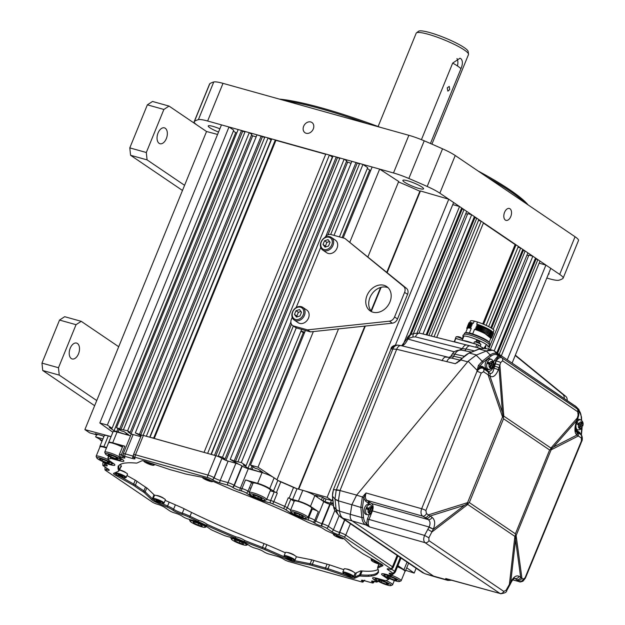 <?xml version="1.0" encoding="UTF-8"?>
<svg xmlns="http://www.w3.org/2000/svg" width="625" height="625" viewBox="0 0 625 625"><rect width="100%" height="100%" fill="white"/><g stroke="black" fill="none" stroke-linecap="round" stroke-linejoin="round"><path stroke-width="0.94" d="M452.68 63.094L421.43 139.664L452.68 63.094L459.961 58.227L460.852 58.641C462.859 60.711 462.898 64.07 460.961 68.711L430.445 143.484L460.961 68.711A28.242 4.414 -157.8 0 0 452.68 63.094M378.109 126.523L416.195 33.203A28.242 4.414 22.2 0 1 416.453 32.875A28.242 4.414 22.2 0 1 436.914 37.07A28.242 4.414 22.2 0 1 464.359 50.031A28.242 4.414 22.2 0 1 468.531 54.125A28.242 4.414 22.2 0 1 468.492 54.547L431.93 144.133M457.422 65.93A8.234 4.836 105.6 0 0 456.969 58.531M416.453 32.875L418.578 31.25A26.883 4.195 22.2 0 1 438.047 35.242A26.883 4.195 22.2 0 1 464.18 47.578A26.883 4.195 22.2 0 1 468.148 51.477L468.531 54.125M447.227 87.906L447.883 91.148L449.711 89.586L449.211 86.391L447.227 87.906M478.008 170.953A146.414 22.867 22.2 0 1 528.203 204.984M279.352 99.102A146.414 22.867 22.2 0 1 380.102 127.266M367.281 123.68A147.094 22.969 -157.8 0 0 285.281 100.758M525.289 203.008A147.094 22.969 -157.8 0 0 486.938 177.008M194.18 121.695L209.555 84.031A23.531 3.672 22.2 0 1 209.797 83.742A201.227 31.43 22.2 0 1 213.758 81.984A23.531 3.672 22.2 0 1 223.008 83.352L408.859 135.305A23.531 3.672 22.2 0 1 424.227 140.82A201.227 31.43 22.2 0 1 442.547 148.805A23.531 3.672 22.2 0 1 455.227 155.508L575.055 236.75A23.531 3.672 22.2 0 1 578.492 240.508L563.125 278.172A23.531 3.672 -157.8 0 0 559.688 274.414L439.852 193.172A23.531 3.672 -157.8 0 0 427.18 186.469A201.227 31.43 22.2 0 0 408.852 178.484A23.531 3.672 -157.8 0 0 393.492 172.969L207.641 121.016A23.531 3.672 -157.8 0 0 198.383 119.648A201.227 31.43 22.2 0 0 194.43 121.406A23.531 3.672 -157.8 0 0 194.18 121.695A23.531 3.672 -157.8 0 0 197.625 125.461L206.539 131.508L217.57 134.445M219.859 128.828A11.18 1.742 -157.8 0 0 212.969 126.383A11.18 1.742 -157.8 0 0 208.234 125.969A11.18 1.742 -157.8 0 0 218.547 132.055M546.812 278.055L549.672 278.852A23.531 3.672 -157.8 0 0 558.922 280.219A201.227 31.43 22.2 0 0 562.883 278.469A23.531 3.672 -157.8 0 0 563.125 278.172M421.945 187.039A11.18 1.742 -157.8 0 0 410.617 181.742A11.18 1.742 -157.8 0 0 402.875 180.375A11.18 1.742 -157.8 0 0 404.508 182.164A11.18 1.742 -157.8 0 0 415.836 187.461A11.18 1.742 -157.8 0 0 423.578 188.828A11.18 1.742 -157.8 0 0 421.945 187.039M548.383 274.195A11.18 1.742 -157.8 0 0 549.07 273.906A11.18 1.742 -157.8 0 0 548.789 273.219M274.93 142.773A146.859 22.938 -157.8 0 0 274.227 142.648M263.961 167.805A146.859 22.938 -157.8 0 0 264.555 168.203M505.367 220.07A6.18 3.625 -74.4 0 1 504.359 212.875A6.18 3.625 -74.4 0 1 509.336 208.469A6.18 3.625 -74.4 0 1 509.977 208.773A6.18 3.625 -74.4 0 1 510.992 215.969A6.18 3.625 -74.4 0 1 506.008 220.375A6.18 3.625 -74.4 0 1 505.367 220.07M306.164 133.273A6.18 4.906 124.1 0 1 305 132.734A6.18 4.906 124.1 0 1 303.992 125.555A6.18 4.906 124.1 0 1 310.773 121.977A6.18 4.906 124.1 0 1 311.938 122.508A6.18 4.906 124.1 0 1 312.945 129.688A6.18 4.906 124.1 0 1 306.164 133.273M133.148 434.531L125.242 453.906A4.703 0.734 -157.8 0 0 123.258 453.734L131.156 434.359A4.703 0.734 -157.8 0 1 133.148 434.531L140.812 436.68L131.039 433.945L127.961 431.859L130.164 432.477L127.625 430.75L121.008 429.375L242.656 131.281L244.969 131.922M141.648 435.141L135.328 432.906L141.109 435.945M147.141 436.492L143.93 435.594M150.102 437.031L271.75 138.938L275.328 139.938L153.68 438.031L150.812 437.516M153.68 438.031L154.273 438.438L275.922 140.344L325.711 154.258M208.438 453.625L154.273 438.438M215.313 455.547L212.102 454.648M225.445 460.148L222.836 458.383L225.039 458.992L222.5 457.273L218.273 456.094L219.461 456.891L218.539 456.641M276.828 479.664L258.008 467.195L250.484 465.094L255.219 468.305L257.969 469.07L262.703 472.281L259.945 471.508L261.133 472.312L248.023 468.18L243.289 464.969L246.039 465.734L241.305 462.531L235.516 461.383L230.203 459.422L238.023 463.852L225.914 460.469M278.141 480.547A155.328 24.258 22.2 0 1 296.586 488.578M298.594 489.148L327.125 497.312L331.977 500.602L324.633 498.547L322.859 497.344L315.523 495.297L317.297 496.5L317.555 495.867M333.156 503.289L330.555 502.562L332.328 503.766L324.984 501.711L321.375 500L315.461 495.984L317.297 496.5M406.727 567.781L414.188 573.078L405.695 570.32M102.008 441.203L100.156 439.945L101.992 440.461L95.656 436.898L102.93 438.93M111.094 436.594L84.891 429.602L89.742 432.891L97.086 434.938L95.312 433.734L102.648 435.789L103.875 436.617M112.867 432.242L99.82 422.977L107.344 425.078L112.078 428.289L233.727 130.195L228.992 126.984L107.344 425.078M121.008 429.375L116.523 427.648L121.25 430.852L124.008 431.625L128.742 434.836L125.984 434.062L127.172 434.867L114.055 430.727L109.328 427.523L112.078 428.289M123.492 429.594L245.141 131.5L249.273 132.656L251.812 134.383L130.164 432.477M119.82 428.57L241.477 130.477L242.656 131.281M143.219 435.109L264.867 137.016L268.086 137.914L271.039 139.922L149.719 437.211M146.43 436.008L268.086 137.914M135.328 432.906L256.977 134.812L264.695 137.438M139.547 434.086L261.203 135.992M99.82 422.977L221.469 124.883L228.992 126.984M127.625 430.75L249.273 132.656M116.523 427.648L238.172 129.555L241.477 130.477M140.734 434.883L262.383 136.797M131.039 433.945L252.688 135.852L256.156 136.82M251.539 135.07L252.688 135.852M114.055 430.727L235.711 132.633L236.789 132.938M233.375 131.055L235.711 132.633M116.813 431.5L117.977 428.633M117.992 432.305L119.164 429.437M125.984 434.062L126.336 433.203M84.891 429.602L206.539 131.508L169.031 106.078L163.883 109.453L146.312 152.5L147.078 159.883L184.586 185.312M95.656 436.898L96.523 434.781M100.156 439.945L100.391 439.375M263.828 169.977L263.234 169.578M307.953 517.414L308.766 517.641L312.281 509.031L310.094 514.312M414.188 573.078L416.141 568.289M512.109 363.086L550.766 268.367L545.914 265.078L507.258 359.797M490.797 327.781L522.781 249.391L520.711 247.992L488.633 326.594M488.547 349.203L527.867 252.844L525.148 251L493.156 329.391M499.211 354.344L537.867 259.625L540 261.062L501.344 355.789M496.844 352.742L535.5 258.016L532.836 256.211L494.187 350.938M488.922 363.836L489.125 363.336M483.617 324.273L516.039 244.82L518.344 246.383L486.117 325.367M491.578 328.258L523.312 250.484L525.148 251M522.547 249.969L523.312 250.484M518 247.234L520.711 247.992M515.703 245.648L514.781 245.391M526.938 255.125L528.688 255.617M490.312 349.656L528.891 255.109L532.836 256.211M539.133 263.18L545.914 265.078M497.609 353.258L536.031 259.109L537.867 259.625M535.266 258.586L536.031 259.109M97.086 434.938L97.344 434.305M207.727 453.141L329.375 155.047L332.336 157.055L211.008 454.344M204.148 452.141L325.797 154.047L329.375 155.047M214.609 455.062L336.258 156.969L339.75 158.422M211.398 454.164L333.047 156.07L336.258 156.969M222.5 457.273L344.148 159.18L346.688 160.898L225.039 458.992M218.273 456.094L339.93 158L344.148 159.18M250.484 465.094L305.422 330.469M343.18 237.938L372.133 167L379.656 169.102L398.688 181.477L367.93 256.852M258.008 467.195L313.352 331.57M349.867 242.094L379.656 169.102M238 461.609L293.344 325.992M330.695 234.469L359.656 163.516L362.953 164.438L367.688 167.641L339.43 236.891M241.305 462.531L296.258 327.875M334.008 235.375L362.953 164.438M234.336 460.578L290.859 322.062M325.875 236.258L355.984 162.484L359.484 163.938M230.203 459.422L351.852 161.336L355.984 162.484M212.422 479.656L212.594 479.781A3.531 2.805 -55.9 0 0 214.172 477.82L221.906 458.328L214 477.703A3.531 2.805 124.1 0 1 212.422 479.656A3.805 0.594 22.2 0 0 207.531 477.531L135.047 457.266A3.531 2.07 -74.4 0 1 135.477 454.805A4.703 0.734 -157.8 0 0 133.484 454.633L141.391 435.266A4.703 0.734 -157.8 0 1 143.383 435.438L215.867 455.703L337.438 157.773M346.414 161.586L351.031 163.344M225.961 460.352L347.562 162.375M259.945 471.508L260.297 470.648M251.953 469.75L253.125 466.883M250.773 468.945L251.938 466.086M248.023 468.18L303.312 332.695M342.102 237.633L369.672 170.086L370.75 170.383M367.336 168.5L369.672 170.086M246.039 465.734L301.672 329.422M277.039 479.57L338.523 328.898M298.32 489.07L364.828 326.109M371.023 310.914L380.594 287.469M386.797 272.273L419.875 191.227L420.453 190.961L448.773 199.219L453.625 202.508L395.422 345.125M398.508 181.914A155.328 24.258 22.2 0 1 419.875 191.227M298.805 489.055L365.328 326.055M371.344 311.305L381.133 287.312M387.156 272.562L420.453 190.961M327.125 497.312L448.773 199.219M428.891 335.477L476.758 218.187L478.828 219.594L431.289 336.078M423.008 333.992L471.672 214.742L474.391 216.586L426.156 334.781M331.977 500.602L332.695 498.836M413.383 333.695L464.039 209.57L466.703 211.375L417.094 332.922M409.852 334.945L461.672 207.961L459.539 206.516L403.195 344.594M369.5 502.109L368.945 503.469M367.281 507.555L366.75 508.852M434.031 336.773L481.195 221.195L483.5 222.766L436.703 337.445M427.039 335.008L474.922 217.68L476.758 218.187M474.156 217.156L474.922 217.68M478.484 220.438L481.195 221.195M419 333.023L467.727 213.641L471.672 214.742M465.766 213.656L467.516 214.148M321.375 500L322.5 497.242M323.211 500.508L324.148 498.219M324.984 501.711L326.109 498.961M330.555 502.562L331.414 500.445M452.766 204.625L459.539 206.516M411.031 334.445L462.203 209.055L464.039 209.57M461.438 208.539L462.203 209.055M235.516 461.383L291.477 324.258M327.977 234.82L357.164 163.289M483.383 223.047L515.117 244.563L482.742 323.906M333.383 505.492A4.703 0.734 -157.8 0 0 330.234 504.359L329.781 504.234A4.703 0.734 -157.8 0 1 323.742 501.602L314.867 495.586A9.414 1.469 22.2 0 0 302.797 490.32L297.031 488.711A4.703 0.734 22.2 0 1 293.547 487.43L289.156 498.195A154.156 24.078 -157.8 0 0 288.258 497.797A4.703 0.734 22.2 0 1 290.836 499.156L294.148 501.398M252.883 483.477L251.539 482.562L248.023 491.172A4.703 0.734 -157.8 0 0 241.984 488.539L240.383 488.094A4.703 0.734 22.2 0 1 234.344 485.461L242.25 466.094A4.703 0.734 -157.8 0 0 248.289 468.719L262.047 472.57A9.414 1.469 -157.8 0 1 274.125 477.828L277.836 480.352A4.703 0.734 22.2 0 0 280.781 481.867A154.156 24.078 22.2 0 1 293.547 487.43M242.25 466.094L241.953 465.891A4.703 0.734 -157.8 0 0 235.914 463.258L228.117 461.078A4.703 0.734 -157.8 0 1 222.078 458.453M214 477.703A4.703 0.734 -157.8 0 0 207.961 475.07L215.867 455.703A4.703 0.734 22.2 0 1 221.906 458.328M130.562 435.812L117.078 432.047A9.414 1.469 22.2 0 0 113.094 431.695L108.703 442.461A9.414 1.469 22.2 0 1 112.688 442.805L124.844 446.203L121.328 454.812A4.703 0.734 -157.8 0 0 119.336 454.641L119.297 457.227A3.805 0.594 -157.8 0 0 119.844 457.742L122.211 459.344A11.195 1.75 -157.8 0 1 123.836 460.859A11.195 1.75 -157.8 0 1 123.594 461.344L122.641 461.422L123.594 461.344M106.648 447.484L103.883 446.711A9.414 1.469 -157.8 0 0 99.898 446.359L104.289 435.602A9.414 1.469 -157.8 0 1 108.273 435.945L111.039 436.719M105.266 467.141A4.703 0.734 -157.8 0 0 105.031 467.258L104.984 469.844A3.805 0.594 22.2 0 0 105.539 470.359L152.273 502.039A3.805 0.594 -157.8 0 0 157.156 504.172L157.43 504.25A5.609 0.875 22.2 0 1 164.625 507.383L169.648 510.789A3.805 0.594 -157.8 0 0 174.531 512.914L174.992 513.047A5.609 0.875 22.2 0 1 182.18 516.18L183.219 516.875A3.805 0.594 -157.8 0 0 188.102 519.008L191.773 520.031A11.195 1.75 -157.8 0 1 199.766 522.953L202.297 524.133A11.195 1.75 -157.8 0 1 206.133 526.289L210.695 529.383A3.805 0.594 22.2 0 0 212.781 530.484A153.258 23.938 -157.8 0 0 223.664 535.227A3.805 0.594 -157.8 0 0 226.195 536.133L233.273 538.117A11.195 1.75 -157.8 0 1 238.219 539.781L240.922 540.883A11.195 1.75 -157.8 0 1 247.633 544.375L250 545.977A3.805 0.594 22.2 0 0 254.883 548.102L256.484 548.555A5.609 0.875 22.2 0 1 263.68 551.688L263.969 551.883A3.805 0.594 -157.8 0 0 268.859 554.016L276.656 556.195A5.609 0.875 22.2 0 1 283.844 559.328L284.023 559.445A3.805 0.594 22.2 0 0 288.906 561.578L361.391 581.836A3.805 0.594 -157.8 0 0 362.938 582.039A3.805 0.594 -157.8 0 0 362.445 581.367L362.266 581.25A5.609 0.875 22.2 0 1 361.547 580.258A5.609 0.875 22.2 0 1 363.82 580.562L371.625 582.742A3.805 0.594 -157.8 0 0 373.164 582.945A3.805 0.594 -157.8 0 0 372.68 582.273L372.383 582.07A5.609 0.875 22.2 0 1 371.656 581.086A5.609 0.875 22.2 0 1 373.93 581.383L375.539 581.836A3.805 0.594 -157.8 0 0 377.086 582.039A3.805 0.594 -157.8 0 0 376.594 581.367L374.227 579.758A3.531 2.805 -55.9 0 0 375.414 578.547M104.984 469.844A3.805 0.594 22.2 0 1 106.594 469.891L106.867 469.969A3.531 2.07 -74.4 0 1 107.023 468.336M104.648 462.328L104.867 463.625A3.805 0.594 22.2 0 0 105.422 464.141L106.461 464.844A5.609 0.875 22.2 0 1 107.273 465.602A5.609 0.875 22.2 0 1 104.906 465.531L104.445 465.398A3.805 0.594 -157.8 0 0 102.836 465.352A3.805 0.594 -157.8 0 0 103.391 465.867L108.422 469.281A5.609 0.875 22.2 0 1 109.234 470.039A5.609 0.875 22.2 0 1 106.867 469.969M104.867 463.625A3.805 0.594 22.2 0 1 106.477 463.672A3.531 2.07 -74.4 0 1 106.484 463.008M122.641 461.422A11.195 1.75 -157.8 0 1 119.109 460.719L112.031 458.742A3.805 0.594 22.2 0 0 110.523 458.523A153.258 23.938 -157.8 0 0 108.172 459.562A3.805 0.594 -157.8 0 0 108.133 459.711A3.805 0.594 -157.8 0 0 108.688 460.227L113.25 463.32A11.195 1.75 -157.8 0 1 114.875 464.836A11.195 1.75 -157.8 0 1 114.883 464.867L114.711 465.289A11.195 1.75 -157.8 0 1 110.148 464.695L106.477 463.672M135.047 457.266A3.805 0.594 -157.8 0 0 133.438 457.219A3.805 0.594 -157.8 0 0 133.992 457.734L134.172 457.852A5.609 0.875 22.2 0 1 134.984 458.617A5.609 0.875 22.2 0 1 132.617 458.547L124.82 456.367A3.805 0.594 -157.8 0 0 123.211 456.313A3.805 0.594 -157.8 0 0 123.766 456.828L124.063 457.031A5.609 0.875 22.2 0 1 124.875 457.789A5.609 0.875 22.2 0 1 122.508 457.719L120.898 457.273A3.805 0.594 -157.8 0 0 119.297 457.227M257.438 498.5L258.219 499.328L255.523 498.219A11.195 1.75 -157.8 0 1 248.812 494.734L246.445 493.125A3.805 0.594 22.2 0 0 241.562 491L239.953 490.555A5.609 0.875 22.2 0 1 232.766 487.422L232.469 487.219A3.805 0.594 -157.8 0 0 227.586 485.094L219.789 482.914A5.609 0.875 22.2 0 1 212.594 479.781M258.219 499.328A11.195 1.75 -157.8 0 0 263.164 500.992A3.531 2.07 -74.4 0 1 263.172 500.312M294.141 514.977L296.672 516.148L294.141 514.977A11.195 1.75 -157.8 0 1 290.312 512.812L285.742 509.719A3.805 0.594 22.2 0 0 283.656 508.617A153.258 23.938 -157.8 0 0 272.773 503.875A3.805 0.594 -157.8 0 0 270.25 502.969L263.164 500.992M296.672 516.148A11.195 1.75 -157.8 0 0 304.672 519.07A3.531 2.07 -74.4 0 1 304.68 518.281M390.906 568.75A3.531 2.805 -55.9 0 0 392.484 566.789A4.703 0.734 -157.8 0 1 393.172 567.547L391.391 569.422A3.805 0.594 22.2 0 0 390.906 568.75L344.164 537.062A3.805 0.594 -157.8 0 0 339.281 534.938L339.008 534.859A5.609 0.875 22.2 0 1 331.82 531.727L326.789 528.312A3.805 0.594 -157.8 0 0 321.906 526.188L321.445 526.062A5.609 0.875 22.2 0 1 314.258 522.93L313.219 522.227A3.805 0.594 -157.8 0 0 308.336 520.102L304.672 519.07M391.391 569.422A3.805 0.594 22.2 0 1 389.852 569.219L389.57 569.141A5.609 0.875 22.2 0 0 387.297 568.836A5.609 0.875 22.2 0 0 388.023 569.828A3.531 2.805 -55.9 0 0 388.945 568.977M393.281 573.766L391.508 575.641A3.805 0.594 22.2 0 0 391.016 574.969L389.984 574.266A5.609 0.875 22.2 0 1 389.258 573.273A5.609 0.875 22.2 0 1 391.531 573.578L391.992 573.703A3.805 0.594 -157.8 0 0 393.539 573.906A3.805 0.594 -157.8 0 0 393.047 573.234L388.023 569.828M391.508 575.641A3.805 0.594 22.2 0 1 389.961 575.438L386.289 574.406A11.195 1.75 -157.8 0 0 381.75 573.805A11.195 1.75 -157.8 0 0 381.734 573.82L381.555 574.242A11.195 1.75 -157.8 0 0 383.188 575.781A3.531 2.805 -55.9 0 0 384.18 574.852M374.227 579.758A11.195 1.75 -157.8 0 1 372.789 577.781A11.195 1.75 -157.8 0 1 372.844 577.758L373.797 577.68A11.195 1.75 -157.8 0 1 377.328 578.383L384.406 580.367A3.805 0.594 22.2 0 0 385.914 580.586A153.258 23.938 -157.8 0 0 387.406 580.008A153.258 23.938 -157.8 0 0 388.266 579.539A3.805 0.594 -157.8 0 0 387.758 578.883L383.188 575.781M378.531 572.555L378.367 571.867L377.789 573.273A140.352 21.922 -157.8 0 1 371.57 576.031L368.383 576.297A140.352 21.922 -157.8 0 1 360.422 576.031A9.102 1.422 -157.8 0 0 359.445 576.102L354.531 578.305A7.375 1.148 -157.8 0 1 349.945 577.406L327.656 569.875A9.102 1.422 22.2 0 0 325.258 569.148A140.352 21.922 -157.8 0 1 312.047 565.453A9.102 1.422 -157.8 0 0 309.938 564.922L294.18 561.82A7.375 1.148 -157.8 0 1 287.664 559.617L264.773 549.633A9.102 1.422 22.2 0 0 262.086 548.539A140.352 21.922 -157.8 0 1 244.305 541.617L235.297 537.938A140.352 21.922 -157.8 0 1 206.523 525.398L198.07 521.469A140.352 21.922 -157.8 0 1 189.445 517.328A9.102 1.422 -157.8 0 0 181.977 514.352A2.352 1.141 -72.8 0 1 182.289 513.18A7.062 1.102 22.2 0 1 173.594 509.195A9.414 1.469 -157.8 0 0 167.617 505.984L161.438 503.289M378.375 570.508L378.383 571.141A2.352 2.32 -169.9 0 0 378.367 571.867A140.352 21.922 -157.8 0 0 378.375 570.508A140.352 21.922 -157.8 0 0 377.688 568.375A9.102 1.422 22.2 0 1 377.641 568.234A9.102 1.422 22.2 0 1 377.836 567.945A2.352 2.297 -113.6 0 1 377.984 566.742A9.414 1.469 -157.8 0 0 377.805 566.906L377.641 568.234M119.578 464.891A140.352 21.922 -157.8 0 0 118.656 465.828A2.352 2.32 35.1 0 0 119.141 465.328L119.578 464.891A140.352 21.922 -157.8 0 1 124.867 463.07L128.055 462.805A140.352 21.922 -157.8 0 1 136.016 463.07A9.102 1.422 -157.8 0 0 136.992 463.008L141.906 460.797A7.375 1.148 -157.8 0 1 146.492 461.695L168.789 469.227A9.102 1.422 22.2 0 0 171.188 469.961A140.352 21.922 -157.8 0 1 184.398 473.648A9.102 1.422 -157.8 0 0 186.508 474.18L202.258 477.281A7.375 1.148 -157.8 0 1 208.773 479.492L231.664 489.469A9.102 1.422 22.2 0 0 234.359 490.562A140.352 21.922 -157.8 0 1 252.133 497.492L261.148 501.172A140.352 21.922 -157.8 0 1 289.922 513.703L298.367 517.633A140.352 21.922 -157.8 0 1 306.992 521.773A9.102 1.422 -157.8 0 0 314.461 524.75A7.375 1.148 -157.8 0 1 323.547 528.914A9.102 1.422 -157.8 0 0 329.32 532.016L339.695 536.531A7.375 1.148 -157.8 0 1 344.773 539.383L351.969 546.281A9.102 1.422 22.2 0 0 353.195 547.203A140.352 21.922 -157.8 0 1 361.711 552.977A9.102 1.422 -157.8 0 0 363.391 554.023L380.727 563.758A7.375 1.148 -157.8 0 1 382.961 565.523A7.375 1.148 -157.8 0 1 382.812 565.766L377.836 567.945M118.75 470.727A2.352 2.289 -25.6 0 0 119.484 469.766A9.414 1.469 -157.8 0 1 119.516 470.047L118.695 471.109A9.102 1.422 22.2 0 0 118.75 470.727A140.352 21.922 -157.8 0 1 118.07 467.234L118.656 465.828L118.047 466.203M118.695 471.109A9.102 1.422 22.2 0 1 118.609 471.164L113.633 473.344A7.375 1.148 -157.8 0 0 113.555 473.383A7.375 1.148 -157.8 0 0 115.711 475.352A2.352 1.453 -60.7 0 0 116.281 474.477M181.977 514.352A7.375 1.148 -157.8 0 1 172.898 510.188A9.102 1.422 -157.8 0 0 167.117 507.086L156.742 502.57A7.375 1.148 -157.8 0 1 151.664 499.727L144.469 492.828A9.102 1.422 22.2 0 0 143.242 491.906A140.352 21.922 -157.8 0 1 134.727 486.133A9.102 1.422 -157.8 0 0 133.047 485.078L115.711 475.352M397.93 565.633L403.945 569.719A9.414 1.469 -157.8 0 1 405.32 571.219A9.414 1.469 -157.8 0 1 404.961 571.438M381.734 573.82L381.555 574.242L381.734 573.82M255.523 498.219L256.656 498.187M246.445 493.125A3.531 2.805 -55.9 0 0 248.023 491.172L249.375 492.086M241.562 491A3.531 2.07 -74.4 0 1 241.984 488.539L245.5 479.93L257.656 483.328A9.414 1.469 -157.8 0 1 269.727 488.594L273.445 491.109A4.703 0.734 -157.8 0 0 276.391 492.633A154.156 24.078 -157.8 0 1 277.312 493.023L273.797 501.633A4.703 0.734 -157.8 0 0 270.672 500.508L266.719 499.406M270.234 490.797L274.188 491.898A4.703 0.734 22.2 0 1 277.312 493.023M245.5 479.93A4.703 0.734 22.2 0 1 251.539 482.562M311.461 508.805L312.281 509.031A4.703 0.734 22.2 0 1 318.312 511.656L310.477 506.344A9.414 1.469 22.2 0 0 298.406 501.086L292.641 499.477A4.703 0.734 -157.8 0 1 289.156 498.195M378.516 570.68L377.938 572.078A140.031 21.867 22.2 0 1 371.734 574.828L368.555 575.094A140.031 21.867 22.2 0 1 360.609 574.828A9.414 1.469 -157.8 0 0 359.602 574.898L354.688 577.109L356.461 572.758M377.789 573.273A2.352 2.32 -144.9 0 1 377.938 572.078M371.57 576.031A2.352 2.242 -98 0 1 371.734 574.828M368.383 576.297A2.352 2.195 -92.2 0 1 368.555 575.094M352.797 576.969A7.062 1.102 -157.8 0 0 354.688 577.109A2.352 2.297 -114.2 0 0 354.531 578.305M294.078 560.555A7.062 1.102 -157.8 0 0 294.406 560.625L294.5 560.383M244.305 541.617L244.75 540.492C241.992 538.68 239 537.453 235.758 536.82A140.031 21.867 22.2 0 1 207.055 524.312C204.453 522.406 201.641 521.094 198.625 520.391A140.031 21.867 22.2 0 1 190.023 516.258A9.414 1.469 -157.8 0 0 182.289 513.18L184.102 508.75M235.297 537.938L235.758 536.82M206.523 525.398A2.352 0.602 -65.4 0 0 207.055 524.312M198.07 521.469A2.352 0.758 -64.7 0 0 198.625 520.391M154.016 494.742L152.383 498.742A7.062 1.102 -157.8 0 0 153.531 499.578M114.437 472.984A7.062 1.102 -157.8 0 0 115.672 473.914M118.07 467.234A2.352 2.32 10.1 0 0 118.805 466.273L119.383 464.875M99.898 446.359A9.414 1.469 -157.8 0 0 100.016 446.781M119.336 454.641L122.852 446.031A4.703 0.734 22.2 0 1 124.844 446.203M310.117 514.328A9.414 1.469 22.2 0 1 309.938 514.234A140.031 21.867 -157.8 0 0 309.359 513.953M250.922 488.297A140.031 21.867 -157.8 0 0 249.437 487.711M106.773 468.164A3.531 2.07 105.6 0 0 106.594 469.891M291.141 512.172A8.234 1.289 -157.8 0 1 294.602 512.25A8.234 1.289 22.2 0 1 303.125 515.656A8.234 1.289 22.2 0 1 306.195 518.32A8.234 1.289 22.2 0 1 302.883 517.859A8.234 1.289 -157.8 0 1 291.141 512.172L290.492 510.68A9.414 1.469 -157.8 0 1 290.469 510.422A9.414 1.469 -157.8 0 1 294.453 510.773A9.414 1.469 22.2 0 1 303.609 514.367A9.414 1.469 22.2 0 1 307.898 517.539A9.414 1.469 22.2 0 1 307.703 517.703L306.195 518.32M298.5 514.047L294.258 512.859L294.508 513.867L298.992 516.07L303.227 517.25L302.984 516.242L298.5 514.047M294.797 500.859A9.023 1.406 22.2 0 1 298.602 501.219A9.023 1.406 22.2 0 1 307.289 504.625A9.023 1.406 22.2 0 1 311.5 507.672M298.992 516.07L299.602 514.586M294.508 513.867L294.852 513.023M249.875 494.25A8.234 1.289 -157.8 0 1 253.336 494.328A8.234 1.289 22.2 0 1 261.859 497.734A8.234 1.289 22.2 0 1 264.938 500.398A8.234 1.289 22.2 0 1 261.617 499.937A8.234 1.289 -157.8 0 1 249.875 494.25L249.227 492.758A9.414 1.469 -157.8 0 1 249.203 492.5A9.414 1.469 -157.8 0 1 253.188 492.852A9.414 1.469 22.2 0 1 262.344 496.445A9.414 1.469 22.2 0 1 266.633 499.617A9.414 1.469 22.2 0 1 266.438 499.781L264.938 500.398M257.234 496.125L252.992 494.938L253.242 495.945L257.727 498.148L261.969 499.328L261.719 498.32L257.234 496.125M253.531 482.938A9.023 1.406 22.2 0 1 257.336 483.297A9.023 1.406 22.2 0 1 266.023 486.703A9.023 1.406 22.2 0 1 270.234 489.75M257.727 498.148L258.336 496.664M253.242 495.945L253.586 495.102M120.477 460.039A8.234 1.289 -157.8 0 1 114.359 458.672A8.234 1.289 -157.8 0 1 106.602 454.984A8.234 1.289 22.2 0 1 105.414 453.891A8.234 1.289 22.2 0 1 110.523 454.477A8.234 1.289 22.2 0 1 119.445 458.57A8.234 1.289 -157.8 0 1 120.477 460.039L121.984 459.43A9.414 1.469 -157.8 0 0 122.156 459.305M107.992 454.82L110.719 456.68L115.758 458.625L118.062 458.727L115.328 456.875L110.289 454.922L107.992 454.82M105.414 453.891L104.773 452.406A9.414 1.469 22.2 0 1 104.75 452.141A9.414 1.469 22.2 0 1 110.078 452.898A9.414 1.469 22.2 0 1 119.156 456.758M109.078 442.578A9.023 1.406 22.2 0 1 114.055 443.289A9.023 1.406 22.2 0 1 122.523 446.836L112.672 442.875L110.188 442.359L108.555 442.82A9.414 1.469 22.2 0 1 113.555 443.469A9.414 1.469 22.2 0 1 122.398 447.125M110.719 456.68L111.281 455.305M115.758 458.625L116.227 457.484M111.883 464.117A8.234 1.289 -157.8 0 1 105.758 462.75A8.234 1.289 -157.8 0 1 98.008 459.062A8.234 1.289 22.2 0 1 96.82 457.969A8.234 1.289 22.2 0 1 101.922 458.555A8.234 1.289 22.2 0 1 110.852 462.648A8.234 1.289 -157.8 0 1 111.883 464.117L113.383 463.508A9.414 1.469 -157.8 0 0 113.461 463.469M99.391 458.906L102.125 460.758L107.164 462.711L109.469 462.805L106.734 460.953L101.695 459L99.391 458.906M96.82 457.969L96.172 456.484A9.414 1.469 22.2 0 1 96.148 456.219A9.414 1.469 22.2 0 1 108.086 459.578M100.484 446.656A9.023 1.406 22.2 0 1 106.547 447.734L101.594 446.438L99.953 446.898A9.414 1.469 22.2 0 1 106.43 448.031M102.125 460.758L102.688 459.383M107.164 462.711L107.625 461.562M205.148 527.312A8.234 1.289 -157.8 0 1 201.836 526.859A8.234 1.289 22.2 0 1 190.086 521.164A8.234 1.289 22.2 0 1 193.555 521.242A8.234 1.289 -157.8 0 1 202.078 524.648A8.234 1.289 -157.8 0 1 205.148 527.312L206.656 526.703A9.414 1.469 -157.8 0 0 206.703 526.68M197.945 525.062L202.18 526.242L201.938 525.234L197.445 523.039L193.211 521.852L193.461 522.867L197.945 525.062L198.547 523.578M190.086 521.164L189.438 519.68A9.414 1.469 22.2 0 1 189.422 519.414A9.414 1.469 22.2 0 1 189.438 519.383L189.422 519.414M193.461 522.867L193.805 522.016M246.414 545.234A8.234 1.289 -157.8 0 1 243.102 544.781A8.234 1.289 22.2 0 1 231.352 539.086A8.234 1.289 22.2 0 1 234.82 539.164A8.234 1.289 -157.8 0 1 243.344 542.57A8.234 1.289 -157.8 0 1 246.414 545.234L247.922 544.625A9.414 1.469 -157.8 0 0 247.969 544.602M239.211 542.984L243.445 544.172L243.195 543.156L238.711 540.961L234.477 539.773L234.727 540.789L239.211 542.984L239.812 541.5M231.352 539.086L230.703 537.602A9.414 1.469 22.2 0 1 230.672 537.391M234.727 540.789L235.07 539.938M375.805 579.445A8.234 1.289 -157.8 0 1 380.914 580.023A8.234 1.289 -157.8 0 1 389.836 584.125A8.234 1.289 22.2 0 1 390.867 585.594A8.234 1.289 22.2 0 1 384.75 584.219A8.234 1.289 22.2 0 1 376.992 580.531A8.234 1.289 -157.8 0 1 375.805 579.445L375.164 577.953A9.414 1.469 -157.8 0 1 375.125 577.859M388.453 584.281L385.719 582.43L380.68 580.477L378.383 580.375L381.109 582.227L386.148 584.18L388.453 584.281M385.984 580.562A9.414 1.469 -157.8 0 1 391.195 583.305A9.414 1.469 22.2 0 1 392.57 584.812A9.414 1.469 22.2 0 1 392.375 584.977L390.867 585.594M386.148 584.18L386.617 583.039M381.109 582.227L381.672 580.859M384.406 575.367A8.234 1.289 -157.8 0 1 389.508 575.945A8.234 1.289 -157.8 0 1 398.438 580.047A8.234 1.289 22.2 0 1 399.469 581.508A8.234 1.289 22.2 0 1 393.344 580.141A8.234 1.289 22.2 0 1 385.586 576.453A8.234 1.289 -157.8 0 1 384.406 575.367L383.758 573.875A9.414 1.469 -157.8 0 1 383.734 573.82M397.047 580.203L394.312 578.352L389.281 576.398L386.977 576.297L389.711 578.148L394.742 580.102L397.047 580.203M391.945 575.391A9.414 1.469 -157.8 0 1 399.789 579.227A9.414 1.469 22.2 0 1 401.164 580.734A9.414 1.469 22.2 0 1 400.969 580.898L399.469 581.508M397.469 566.758A9.414 1.469 -157.8 0 1 403.594 569.898A9.414 1.469 22.2 0 1 404.977 571.406C405.484 571.312 405 570.68 403.508 569.492L397.594 566.453A9.023 1.406 22.2 0 1 403.438 569.453M394.742 580.102L395.211 578.953M389.711 578.148L390.266 576.781M355.039 573.156A6.469 1.008 22.2 0 0 355.688 573.109L360.406 570.984A9.414 1.469 -157.8 0 1 361.453 570.922A139.797 21.836 -157.8 0 0 378.086 569.336M343.82 569.672L330.266 565.086A9.414 1.469 -157.8 0 0 327.727 564.32A139.797 21.836 -157.8 0 1 312.906 560.172A9.414 1.469 -157.8 0 0 310.664 559.609L296.328 556.781M285.312 552.727L267.852 545.117A9.414 1.469 -157.8 0 0 264.992 543.961A139.797 21.836 -157.8 0 1 183.539 508.461A9.414 1.469 22.2 0 0 180.883 507.219L165.164 500.375M154.602 495.297A6.469 1.008 22.2 0 1 154.445 495.148L147.531 488.531A9.414 1.469 -157.8 0 0 146.227 487.547A139.797 21.836 -157.8 0 1 136.664 481.07A9.414 1.469 -157.8 0 0 134.891 479.961L126.977 475.516M120.781 466.953L121.203 466.766A9.414 1.469 -157.8 0 0 121.344 466.305A139.797 21.836 22.2 0 1 120.602 464.258M353.328 571.844A3.828 0.594 -157.8 0 0 352.797 571.383A3.828 0.594 -157.8 0 0 349.305 569.711A3.828 0.594 -157.8 0 0 346.406 569.023M294.602 555.43A3.828 0.594 -157.8 0 0 294.078 554.969A3.828 0.594 -157.8 0 0 290.578 553.297A3.828 0.594 -157.8 0 0 287.688 552.602M163.664 498.375A3.828 0.594 -157.8 0 0 158.234 495.781A3.828 0.594 -157.8 0 0 156.75 495.555M125.797 472.703A3.828 0.594 -157.8 0 0 120.367 470.109A3.828 0.594 -157.8 0 0 119.562 469.922M381.094 563.961A5.297 0.828 22.2 0 1 381.133 564.406A5.297 0.828 22.2 0 1 379.008 564.117A5.297 0.828 -157.8 0 1 371.453 560.453A5.297 0.828 -157.8 0 1 373.68 560.508A5.297 0.828 22.2 0 1 377.18 561.766M376.219 561.805L374.102 561.211L374.227 561.719L378.586 563.406L376.219 561.805M371.508 558.578L371.117 559.547A5.883 0.922 -157.8 0 1 373.602 559.766A5.883 0.922 22.2 0 1 373.641 559.773M371.117 559.547A5.883 0.922 -157.8 0 0 371.125 559.711L371.453 560.453M374.227 561.719L374.398 561.297M376.469 562.812L376.773 562.07M343.227 538.297A5.297 0.828 22.2 0 1 343.273 538.742A5.297 0.828 22.2 0 1 341.141 538.445A5.297 0.828 -157.8 0 1 333.594 534.789L333.266 534.047A5.883 0.922 -157.8 0 1 333.25 533.883A5.883 0.922 -157.8 0 1 333.367 533.781M335.758 534.82A5.297 0.828 -157.8 0 0 333.594 534.789M338.359 536.133L336.242 535.547L336.359 536.047L340.727 537.742L338.359 536.133M338.602 537.148L338.906 536.406M336.359 536.047L336.531 535.625M211.703 480.766A5.297 0.828 -157.8 0 1 212.336 481.687A5.297 0.828 -157.8 0 1 208.398 480.805A5.297 0.828 -157.8 0 1 203.414 478.438A5.297 0.828 22.2 0 1 202.648 477.734A5.297 0.828 22.2 0 1 202.992 477.445M205.023 478.609L210.062 480.562L205.023 478.609M213.086 481.383A5.883 0.922 -157.8 0 0 213.102 481.375L212.336 481.687M206.391 479.539L206.672 478.852M208.906 480.516L209.141 479.945M150.852 463.172A5.297 0.828 22.2 0 1 152.945 464.328A5.297 0.828 -157.8 0 1 153.609 465.273A5.297 0.828 -157.8 0 1 149.672 464.391A5.297 0.828 -157.8 0 1 144.688 462.016A5.297 0.828 22.2 0 1 143.93 461.32A5.297 0.828 22.2 0 1 144.266 461.031M146.297 462.195L151.336 464.148L146.297 462.195M153.609 465.273L154.359 464.969A5.883 0.922 -157.8 0 0 154.484 464.859A5.883 0.922 -157.8 0 0 154.086 464.266M147.664 463.125L147.945 462.437M150.188 464.102L150.422 463.523M125.328 477.812A5.297 0.828 -157.8 0 1 123.195 477.523A5.297 0.828 22.2 0 1 115.648 473.867A5.297 0.828 22.2 0 1 117.875 473.914A5.297 0.828 -157.8 0 1 123.352 476.102A5.297 0.828 -157.8 0 1 125.328 477.812L126.078 477.508A5.883 0.922 -157.8 0 0 126.203 477.406A5.883 0.922 -157.8 0 0 123.523 475.422A5.883 0.922 -157.8 0 0 117.797 473.172A5.883 0.922 22.2 0 0 115.312 472.953A5.883 0.922 22.2 0 0 115.32 473.117L115.648 473.867M120.664 476.227L122.781 476.813L122.656 476.312L118.297 474.617L120.664 476.227L120.961 475.484M119.508 470.062A5.883 0.922 22.2 0 1 125.031 472.289A5.883 0.922 22.2 0 1 127.523 474.172L126.203 477.406M118.422 475.125L118.594 474.703M163.188 503.484A5.297 0.828 -157.8 0 1 161.062 503.195A5.297 0.828 22.2 0 1 153.508 499.531A5.297 0.828 22.2 0 1 155.734 499.578A5.297 0.828 -157.8 0 1 161.211 501.773A5.297 0.828 -157.8 0 1 163.188 503.484L163.945 503.18A5.883 0.922 -157.8 0 0 164.062 503.07A5.883 0.922 -157.8 0 0 161.383 501.094A5.883 0.922 -157.8 0 0 155.664 498.844A5.883 0.922 22.2 0 0 153.172 498.625A5.883 0.922 22.2 0 0 153.188 498.789L153.508 499.531M158.523 501.891L160.641 502.484L160.516 501.977L156.156 500.289L158.523 501.891L158.828 501.148M153.172 498.625L154.492 495.398A5.883 0.922 22.2 0 1 156.977 495.617A5.883 0.922 22.2 0 1 162.703 497.859A5.883 0.922 22.2 0 1 165.383 499.844L164.062 503.07M156.281 500.797L156.453 500.375M284.445 556.586A5.297 0.828 -157.8 0 1 287.727 556.961A5.297 0.828 -157.8 0 1 293.469 559.594A5.297 0.828 22.2 0 1 294.133 560.539A5.297 0.828 22.2 0 1 290.195 559.656A5.297 0.828 22.2 0 1 285.211 557.289A5.297 0.828 -157.8 0 1 284.445 556.586L284.125 555.844A5.883 0.922 -157.8 0 1 284.109 555.68A5.883 0.922 -157.8 0 1 288.188 556.398A5.883 0.922 -157.8 0 1 294.148 559.188A5.883 0.922 22.2 0 1 295.008 560.125A5.883 0.922 22.2 0 1 294.883 560.234L294.133 560.539M291.859 559.414L286.82 557.461L291.859 559.414M284.109 555.68L285.43 552.453A5.883 0.922 22.2 0 1 289.5 553.172A5.883 0.922 22.2 0 1 295.461 555.953A5.883 0.922 22.2 0 1 296.32 556.898L295.008 560.125M290.703 559.367L290.938 558.797M288.188 558.391L288.469 557.703M343.172 573A5.297 0.828 -157.8 0 1 346.453 573.375A5.297 0.828 -157.8 0 1 352.188 576.008A5.297 0.828 22.2 0 1 352.852 576.953A5.297 0.828 22.2 0 1 348.914 576.07A5.297 0.828 22.2 0 1 343.93 573.703A5.297 0.828 -157.8 0 1 343.172 573L342.844 572.258A5.883 0.922 -157.8 0 1 342.836 572.094A5.883 0.922 -157.8 0 1 346.906 572.812A5.883 0.922 -157.8 0 1 352.867 575.602A5.883 0.922 22.2 0 1 353.727 576.539A5.883 0.922 22.2 0 1 353.602 576.648L352.852 576.953M350.578 575.828L345.547 573.875L350.578 575.828M342.836 572.094L344.148 568.867A5.883 0.922 22.2 0 1 348.227 569.586A5.883 0.922 22.2 0 1 354.188 572.367A5.883 0.922 22.2 0 1 355.047 573.312L353.727 576.539M349.43 575.781L349.664 575.211M346.906 574.805L347.188 574.117M304.25 333.328L300.977 331.109L304.734 332.164M407.555 294.359L404.602 292.352A5.883 4.672 -55.9 0 0 403.578 286.398L344.844 238.398L406.539 288.406A5.883 4.672 124.1 0 1 407.555 294.359L397.516 318.961A5.883 4.672 124.1 0 1 392.344 323.188L310.469 331.875L296.703 328.031A5.883 4.672 124.1 0 1 295.602 327.523L292.641 325.516A5.883 4.672 -55.9 0 0 293.75 326.023L307.508 329.875L310.469 331.875M404.602 292.352L394.562 316.961A5.883 4.672 -55.9 0 1 389.383 321.18L307.508 329.875M292.195 317.312L291.359 319.359A5.883 4.672 -55.9 0 0 292.641 325.516M296.156 307.602L320.734 247.359M344.844 238.398L331.078 234.555A5.883 4.672 -55.9 0 0 324.852 237.562M383.969 285.305A14.711 11.688 -55.9 0 0 367.812 293.836A14.711 11.688 -55.9 0 0 370.219 310.93A14.711 11.688 -55.9 0 0 372.984 312.211A14.711 11.688 -55.9 0 0 389.133 303.68A14.711 11.688 -55.9 0 0 386.727 286.578A14.711 11.688 -55.9 0 0 383.969 285.305M388.109 287.727A14.711 11.688 -55.9 0 0 386.922 287.312A14.711 11.688 -55.9 0 0 371.336 294.859A14.711 11.688 -55.9 0 0 371.797 311.789M564.203 398.406A5.883 4.672 -55.9 0 0 562.719 394.289L515.219 355.469M515.344 355.164L565.68 396.297A5.883 4.672 124.1 0 1 567.164 400.414M331.773 244.852A6.711 5.328 124.1 0 1 324.039 249.523A6.711 5.328 124.1 0 1 321.312 241.93A6.711 5.328 -55.9 0 1 329.047 237.258A6.711 5.328 -55.9 0 1 331.773 244.852M328.531 246.023L330.055 242.297L328.062 239.664L324.547 240.758L323.023 244.484L325.016 247.117L328.531 246.023M329.492 241.555L326.914 242.359L325.391 246.086L325.953 246.828M324.547 240.758L326.914 242.359M323.023 244.484L325.391 246.086M332.977 245.375A7.648 6.078 -55.9 0 0 331.305 237.375A7.648 6.078 -55.9 0 0 321.047 242.039A7.648 6.078 124.1 0 0 322.719 250.039A7.648 6.078 124.1 0 0 332.977 245.375M331.305 237.375L335.367 240.133A7.648 6.078 124.1 0 1 337.039 248.133A7.648 6.078 124.1 0 1 326.781 252.797L322.719 250.039M303.227 314.797A6.711 5.328 124.1 0 1 295.492 319.469A6.711 5.328 124.1 0 1 292.766 311.875A6.711 5.328 -55.9 0 1 300.5 307.203A6.711 5.328 -55.9 0 1 303.227 314.797M299.984 315.969L301.508 312.242L299.516 309.609L296 310.703L294.484 314.43L296.477 317.062L299.984 315.969M300.945 311.508L298.367 312.312L296.844 316.039L297.406 316.773M296 310.703L298.367 312.312M294.484 314.43L296.844 316.039M304.43 315.328A7.648 6.078 -55.9 0 0 302.758 307.328A7.648 6.078 -55.9 0 0 292.5 311.992A7.648 6.078 124.1 0 0 294.172 319.992A7.648 6.078 124.1 0 0 304.43 315.328M302.758 307.328L306.82 310.078A7.648 6.078 124.1 0 1 308.492 318.078A7.648 6.078 124.1 0 1 298.234 322.742L294.172 319.992M166.336 138.594A8.234 4.836 -74.4 0 1 159.977 143.727A8.234 4.836 -74.4 0 1 158.055 132.984A8.234 4.836 -74.4 0 1 164.414 127.859A8.234 4.836 -74.4 0 1 166.336 138.594M182.477 190.469L130.562 155.273L129.797 147.883L147.367 104.836L152.516 101.461L169.031 106.078M147.367 104.836L163.883 109.453M129.797 147.883L146.312 152.5M130.562 155.273L147.078 159.883M94.648 405.695L42.727 370.5L41.969 363.117L59.531 320.07L64.688 316.695L81.203 321.312L76.047 324.688L58.484 367.727L59.242 375.117L96.75 400.547M81.203 321.312L118.711 346.734M78.508 353.828A8.234 4.836 -74.4 0 1 72.148 358.953A8.234 4.836 -74.4 0 1 70.219 348.211A8.234 4.836 -74.4 0 1 76.578 343.086A8.234 4.836 -74.4 0 1 78.508 353.828M59.531 320.07L76.047 324.688M41.969 363.117L58.484 367.727M42.727 370.5L59.242 375.117M401.664 345.766L406.859 338.961L407.82 339.039L408 338.594L407.039 338.516L407.367 338.93M333.469 506.328A2.352 1.062 -5.9 0 0 333.633 506.656A8.914 5.234 -74.4 0 0 334.867 510.25L333.469 506.328L332.406 496.031L333.375 489.766L391.18 348.633L395.586 345.125L397.93 345.148A5.883 5.312 -89.4 0 0 393.008 348.656L336.18 490.312L335 498.969L336.141 509.617L337.836 514.297M459.281 360.906L455.266 363.711L396.68 349.273L391.07 348.906M414.203 333.43A5.883 2.602 72.2 0 0 412.961 337.008L408 338.594L410.734 334.539L414.203 333.43L419.922 333.211L466.852 345.047A5.883 3.516 104.2 0 0 462.375 348.727L459.594 349.938M410.734 334.539L410.734 334.539C408.555 335.398 406.992 338.102 407.039 338.516M485.266 348.359L479.141 349.109L486.367 350.984L492.555 350.227L494.234 350.969L576.414 406.969M489.844 364.188L489.25 363.961M488.312 363.594L487.164 363.125M503.836 591.438L506.141 590.172L510.906 581.695C513.641 576.789 516.383 575.008 519.125 576.352L523.281 579.164L525.078 577.758L581.398 441.016L581.383 438.062L576.984 435.039A3.531 2.992 -57.5 0 0 576.32 431.805L576.297 431.789A3.531 2.992 122.5 0 1 576.961 435.023C574.625 433.273 574.32 429.109 576.039 422.531L578.148 415.078L577.703 411.734L502.57 360.797L500.695 362.57L498.336 369.852A3.531 0.711 -161.8 0 0 493.969 368.281C493.047 372.719 491.578 374.289 489.555 372.984L489.523 372.961A3.531 2.594 125.4 0 1 489.898 376L483.547 371.742L481.211 373.094L425.883 510.508L426.453 513.523L430.031 516.047L464.555 505.258L433.164 529.383L428.875 537.797L428.93 540.664L503.836 591.438A3.531 2.805 124.1 0 1 499.977 593.461L445.75 578.531L446.438 579.727L433.586 576.133L352.508 521.164L433.586 576.133L425.531 573.93M460.016 360.148L401.141 345.633A5.883 3.516 -75.8 0 0 396.68 349.273L340.008 490.531L338.422 500.484L339.562 511.188L350.336 514.344C349.852 517.484 350.578 519.758 352.508 521.164C350.578 519.758 349.852 517.484 350.336 514.344L351.867 504.695L356.586 495.18L468.141 361.227L476.156 355.148L486.305 351.008C489.609 349.711 492.305 349.727 494.391 351.078L576 406.547M486.367 350.984L476.602 354.969L469.375 353.086C467.062 353.805 464.203 356.086 460.781 359.922L467.648 361.812L356.586 495.18L362.469 496.969L363.844 497.906L366.102 492.984L362.469 496.969L363.891 497.664M487.914 362.008L487.461 362.492M477.922 370.273L477.227 370.469M368.523 501.445L368.32 503.039M338.422 500.484A11.766 4.602 172.7 0 1 335 498.969L332.57 496.359A8.914 5.234 -74.4 0 1 333.609 489.703L336.367 489.828A11.766 1.992 -158.1 0 1 340.031 490.453M335.008 499.023A11.766 5.211 173.9 0 0 338.453 500.844L351.852 504.766M336.18 490.312A11.766 2.531 -161.7 0 1 340.008 490.531L356.648 495.102M459.914 360.266L455.266 363.711L460.219 360.602L460.484 359.586L460.219 360.602M451.352 356.492C450.578 355.812 451.367 355.727 453.719 356.234L461.773 358.148M442.047 360.711C443.508 357.578 445.227 356.469 447.18 357.375M412.961 337.008L415.445 336.891L462.375 348.727L466.016 348.961L474.352 350.891M446.812 361.672C447.969 359.031 449.422 357.812 451.18 358.016A3.531 2.203 103.6 0 0 453.719 356.234L454.82 354.133C456.695 351.008 459.023 349.68 461.805 350.148L471.453 352.07M336.141 509.617A11.766 4.844 171.5 0 0 339.562 511.188C340 514.641 341.148 517.008 343.008 518.289A11.766 9.352 124.1 0 1 340.953 517.312L422.039 572.281A11.766 9.352 124.1 0 1 422.031 572.281L425.43 573.898L435.016 576.805M578.148 415.078A3.531 0.852 15.8 0 1 578.633 415.727L578.938 412.547L578.328 410.313L577.117 408.789L501.984 357.852C500.125 356.961 498.172 358.039 496.117 361.086L494.633 366.258A3.531 0.711 -161.8 0 1 499 367.828L502.422 412.461L503.195 416.375A17.648 8.625 161 0 1 502.539 416.937A17.648 2.758 22.2 0 1 503.375 417.461L503.531 418.75L469.32 502.578L515.406 533.828L549.617 449.992L503.531 418.75M576.961 435.023L553.438 447.047L551.156 448.891A17.648 11.445 -138.7 0 0 550.914 448.055A17.648 14.023 124.1 0 1 550.484 449.398L549.617 449.992M503.375 417.461L503.195 416.375A17.648 4.609 175.6 0 0 503.797 416.117A17.648 14.023 -55.9 0 1 503.375 417.461M502.422 412.461L489.93 376.023A3.531 2.594 -54.6 0 0 489.555 372.984L487.672 371.086C489.5 372.008 491.352 370.828 493.234 367.539L493.969 368.281L494.633 366.258M498.336 369.852C495.766 375.852 492.961 377.906 489.93 376.023M464.555 505.258L469.32 502.578M489.523 372.961L488.016 371.875A3.531 2.453 -54 0 1 488.172 375.102L502.539 416.937L467.57 502.641A17.648 2.758 -157.8 0 1 468.406 503.156A17.648 14.023 124.1 0 1 467.758 504.445L514.867 536.383L509.406 584.234L509.961 584.727L511.156 582.422A3.531 0.398 26.2 0 0 510.758 581.992L515.57 539.844L515.555 536.141A17.648 10.984 -7.7 0 0 516.125 535.555A17.648 2.758 22.2 0 0 515.516 535.102A17.648 14.023 124.1 0 1 514.867 536.383A17.648 6.977 6.5 0 0 515.555 536.141L515.406 533.828M427.836 529.453L432.117 531.836L467.758 504.445A17.648 9.086 52.5 0 0 467.594 503.625A17.648 11.781 72.7 0 0 467.57 502.641L428.586 514.812A3.531 2.492 121.2 0 1 424.789 517.445L426.234 518.344A3.531 2.625 122.3 0 0 430.031 516.047L432.062 517.328C435.055 519.867 435.469 523.789 433.305 529.086L429.086 526.992L424.594 535.414C423.297 538.742 423.453 541.164 425.07 542.68L369.703 526.977C368.031 525.43 367.766 522.977 368.914 519.617L372.422 510.914C373.57 507.539 373.312 505.094 371.664 503.57L366.891 500.336C365.227 498.836 364.961 496.383 366.102 492.984L421.664 508.742C420.539 512.117 420.867 514.586 422.656 516.156L366.891 500.336A1.18 0.938 -55.9 0 0 365.539 501.156L363.844 497.906L362.477 507.203L363.523 517.344A12.945 7.602 105.6 0 0 366.578 523.844L367.414 518.969L424.594 535.414L428.875 537.797M432.062 517.328A3.531 2.625 122.3 0 1 428.266 519.625C430.281 521.258 430.562 523.711 429.086 526.992L372.422 510.914M365.539 501.156L370.859 504.953M369.164 514.648L367.414 518.969M366.844 507.398A2.469 1.453 105.6 0 0 366.227 508.336M368.742 509.922A2.469 1.453 105.6 0 0 368.945 509.023M362.336 497.289L360.828 507.422L361.875 517.57A14.117 8.289 105.6 0 0 365.211 524.656L369.703 526.977L366.656 523.969A1.18 0.891 122.8 0 1 365.359 524.758L343.008 518.289L424.086 573.258A11.766 9.352 124.1 0 1 422.039 572.281M366.656 523.969L366.578 523.844A1.18 0.93 125.9 0 1 365.211 524.656M500.609 593.75L500.609 593.75C504.75 593.211 506.773 592.18 506.695 590.664L509.961 584.727M446.969 578.984L499.977 593.461L425.07 542.68A3.531 2.805 124.1 0 0 428.93 540.664M512.812 579.758L519.57 581.742C519.531 582.164 520.656 581.984 522.953 581.211L525.375 578.172L581.688 441.43A3.531 0.57 22.4 0 0 581.398 441.016M514.664 578.242L518.992 581.461A3.531 3.062 128.3 0 0 523.281 579.164M576.039 422.531A3.531 0.727 18.4 0 1 576.398 423.055L578.633 415.727M492.547 367.289L493.234 367.539L495.937 360.906C497.484 357.211 499.156 355.844 500.945 356.805L497.977 354.5A1.18 0.938 124.1 0 1 498.125 355.633L499.953 356.188L501.984 357.852A3.531 2.805 -55.9 0 1 502.57 360.797M500.695 362.57A3.531 0.82 -164.6 0 0 496.117 361.086L494.461 360.258L498.125 355.633L497.484 355.203C495.641 353.984 493.492 354.289 491.039 356.117L483.055 362.414L479.656 366.312L482.273 366.383L487.531 369.945L490.336 369.18M487.844 361.984A2.469 1.453 105.6 0 0 487.234 362.922M489.75 364.516A2.469 1.453 105.6 0 0 489.945 363.609M488.016 371.875L483.398 368.508C481.859 367.617 480.109 368.078 478.148 369.898C479.625 367.484 481.055 366.695 482.414 367.516L487.672 371.086A1.18 0.938 124.1 0 1 487.531 369.945M478.148 369.898A1.18 0.438 32.4 0 1 477.805 369.742L479.656 366.312A1.18 0.438 -147.7 0 0 478.422 365.422L476.758 371.914L478.148 369.898M363.523 517.344A1.18 0.531 174.1 0 1 361.875 517.57L350.336 514.344L351.867 504.695L360.828 507.422A1.18 0.531 174.1 0 0 362.477 507.203M476.156 355.148L482.234 361.273L478.422 365.422M477.883 369.5L477.227 369.555M494.391 351.078L497.336 354.062C495.328 352.734 492.953 353.039 490.219 354.977L482.234 361.273A1.18 0.742 -128.2 0 1 483.055 362.414M577.609 409.234A1.18 0.938 -55.9 0 0 577.391 408.336L576.141 407.781L577.461 409.078M577.703 411.734A3.531 2.805 -55.9 0 0 577.117 408.789L576.617 408.164A1.18 1.156 -77.2 0 0 576.336 407.766M581.359 420.203L581.242 417.273A1.18 0.461 -2.4 0 0 581.5 416.969L578.852 409.461L575.164 405.836M575.492 429.586L579.641 432.391L581.164 435.133L581.688 428.117M577.18 422.547A2.469 1.453 105.6 0 0 576.562 423.484M579.078 425.078A2.469 1.453 105.6 0 0 579.281 424.172M581.383 438.062A3.531 3.094 -58.7 0 0 580.734 434.5L576.32 431.805M447.695 579.18A1.18 0.977 125.7 0 1 446.438 579.727L446.578 579.812A1.18 0.938 -57.7 0 0 447.813 579.211M519.125 576.352A3.531 2.969 126.4 0 1 515.039 578.453L514.5 578.305M510.906 581.695A3.531 0.398 26.2 0 1 511.305 582.125C512.711 579.688 513.859 578.383 514.734 578.219L514.531 578.195M575.922 431.398L576.016 431.562C575.586 432.078 575.008 425.617 576.398 423.055M550.484 449.398L551.156 448.891A17.648 14.148 -117 0 1 551.094 449.859A17.648 2.758 22.2 0 0 550.484 449.398M445.719 578.867A1.18 1.156 -8.7 0 0 446.438 578.914M487.391 362.617A12.945 2.023 -157.8 0 0 488.953 363.273M489.008 363.289A12.945 2.023 -157.8 0 0 489.469 363.477M581.805 426.922A5.188 3.047 105.6 0 0 582.164 425.992L582.461 425.719L581.125 424.812L581.938 422.82L581.227 422.344L580.414 424.336L576.992 422.484A5.188 3.047 105.6 0 0 576.461 423.781L579.891 425.625L579.078 427.617L579.781 428.094L580.594 426.109L581.93 427.008L581.633 427.281M582.164 425.992L582.461 425.719A3.438 2.016 105.6 0 0 581.789 422.078A3.438 2.016 105.6 0 0 579.078 423.43L577.93 424.367M576.461 423.781L576.352 423.742A5.195 3.055 105.6 0 0 577.258 429.609A5.195 3.055 105.6 0 0 577.914 429.891L576.445 429.578A5.297 3.109 -74.4 0 1 575.773 429.289A5.297 3.109 -74.4 0 1 575.461 429.031M577.531 419.594A5.297 3.109 -74.4 0 1 579.289 419.383L580.711 419.883A5.195 3.055 105.6 0 0 576.875 422.453M581.062 423.266A5.297 3.109 -74.4 0 1 579.617 427.742M579.789 423.914L577.562 424.195M581.938 422.82L580.797 423.398M579.297 427.062L579.781 428.094M578.062 424.438L579.117 424.25L578.391 424.617M492.477 366.367A5.188 3.047 105.6 0 0 492.828 365.43L493.125 365.156L491.797 364.25L492.609 362.266L491.898 361.781L491.086 363.773L487.664 361.93A5.188 3.047 105.6 0 0 487.133 363.219L490.555 365.062L489.742 367.055L490.453 367.531L491.266 365.547L492.602 366.453L492.305 366.719M492.828 365.43L493.125 365.156A3.438 2.016 105.6 0 0 492.461 361.516A3.438 2.016 105.6 0 0 489.75 362.867L488.602 363.805M487.016 363.18L487.016 363.18A5.195 3.055 105.6 0 0 487.93 369.047A5.195 3.055 105.6 0 0 488.586 369.328L487.109 369.016A5.297 3.109 -74.4 0 1 486.445 368.734A5.297 3.109 -74.4 0 1 485.617 362.469A5.297 3.109 -74.4 0 1 489.961 358.82L491.383 359.32A5.195 3.055 105.6 0 0 487.547 361.891M491.734 362.703A5.297 3.109 -74.4 0 1 490.289 367.18M490.461 363.352L488.234 363.633M492.609 362.266L491.461 362.844M489.969 366.5L490.453 367.531M488.734 363.875L489.781 363.688L489.062 364.055M371.469 511.773A5.188 3.047 105.6 0 0 371.828 510.844L372.125 510.57L370.789 509.664L371.602 507.672L370.891 507.195L370.078 509.18L366.656 507.336A5.188 3.047 105.6 0 0 366.125 508.633L369.547 510.477L368.734 512.469L369.445 512.945L370.258 510.953L371.594 511.859L371.297 512.133M371.828 510.844L372.125 510.57A3.438 2.016 105.6 0 0 371.453 506.93A3.438 2.016 105.6 0 0 368.742 508.281L367.594 509.219M366.016 508.594L366.016 508.594A5.195 3.055 105.6 0 0 366.922 514.461A5.195 3.055 105.6 0 0 367.578 514.742L366.102 514.43A5.297 3.109 -74.4 0 1 365.438 514.141A5.297 3.109 -74.4 0 1 364.609 507.875A5.297 3.109 -74.4 0 1 368.953 504.234L370.375 504.734A5.195 3.055 105.6 0 0 366.539 507.305M370.727 508.117A5.297 3.109 -74.4 0 1 369.281 512.594M369.453 508.758L367.227 509.047M371.602 507.672L370.461 508.25M368.961 511.914L369.445 512.945M367.727 509.289L368.781 509.102L368.055 509.469M478.312 324.633C483.859 326.664 488.195 328.711 491.305 330.773C487.648 328.523 482.891 326.445 477.039 324.531L478.312 324.633L476.648 324.164L477.523 322.016L474.234 321.094A12.711 1.984 -157.8 0 0 470.414 321.023L469.789 322.555M477.523 322.016A12.711 1.984 22.2 0 1 493.945 330.625L493.227 332.398M493.133 333.93L489.117 330.312L478.336 325.719L476.602 325.609L478.086 326.344L477.898 326.797L476.156 326.688L477.648 327.414L477.461 327.875L475.719 327.758L477.203 328.492L477.023 328.945L475.281 328.836L476.625 329.914L474.539 329.328L472.695 333.852A12.711 1.984 22.2 0 0 470.961 333.328A12.711 1.984 22.2 0 0 469.406 332.93L471.25 328.414L469.164 327.828L470.992 327.719L469.508 326.984L469.695 326.531L471.43 326.641L469.945 325.914L470.133 325.453L471.867 325.57L470.383 324.836L470.57 324.383L472.312 324.492L470.82 323.758L471.008 323.305L472.75 323.414L471.273 322.664L473.359 323.242L474.234 321.094M477.039 324.531L493.43 332.641L493.453 333.703M478.336 325.719L478.523 325.266M476.625 329.914A13.414 2.094 22.2 0 1 484.508 333.203L491.695 338.008L490.609 338.344M491.695 338.008L491.672 336.945L476.766 329.57M477.023 328.945L487.812 333.547L491.82 337.164M492.141 336.93L492.109 335.875L477.203 328.492M477.461 327.875L488.219 332.453L492.258 336.086M492.578 335.852L492.547 334.797L477.648 327.414M477.898 326.797L488.703 331.398L492.695 335.008M493.016 334.781L492.984 333.719L478.086 326.344M468.867 322.969A13.414 2.094 22.2 0 1 468.883 322.906A13.414 2.094 22.2 0 1 471.273 322.664M471.266 322.68L468.844 323.391M490.812 338.312L484.508 333.203M474.539 329.328A12.711 1.984 22.2 0 1 490.961 337.945L489.125 342.438M471.25 328.414A12.711 1.984 -157.8 0 0 467.43 328.344L465.594 332.836M469.164 327.828A13.414 2.094 -157.8 0 0 466.773 328.07A13.414 2.094 -157.8 0 0 467.172 328.961M469.25 327.609L466.805 328.016M467.086 327.695L469.508 326.984M469.695 326.531L468.078 326.477L467.078 327.328M470.133 325.453L467.695 325.82M467.523 326.617L469.945 325.914M470.57 324.383L468.141 324.727L467.953 325.18L470.383 324.836M471.008 323.305L468.578 323.648L468.398 324.102L470.82 323.758M492.984 333.719L476.602 325.609M491.305 330.773L493.25 332.445M472.75 323.414L469.398 323.25M472.312 324.492L468.961 324.328M492.547 334.797L476.156 326.688M471.867 325.57L468.516 325.398M492.109 335.875L475.719 327.758M471.43 326.641L468.078 326.477M491.672 336.945L475.281 328.836M470.992 327.719L467.641 327.555M464.102 334.32L464.555 333.195A13.531 2.117 -157.8 0 1 470.281 333.695A13.531 2.117 22.2 0 1 483.445 338.867A13.531 2.117 22.2 0 1 489.617 343.422L489.156 344.547M476.516 340.359A13.531 2.117 -157.8 0 0 479.781 341.602M463.516 337.117C462.352 335.984 462.75 335.008 464.711 334.18A13.531 2.117 22.2 0 1 469.742 335.023A13.531 2.117 22.2 0 1 488.812 344.016C489.93 345.148 489.57 346.125 487.727 346.938M485.711 346.828A13.531 2.117 22.2 0 1 485.25 346.75M462.219 340.32L463.961 336.047A13.531 2.117 22.2 0 1 468.984 336.891A13.531 2.117 22.2 0 1 476.813 339.641L475.953 341.75M479.266 342.859L480.062 341.031A13.562 2.117 -157.8 0 0 476.781 339.602L476.813 339.641M480.016 341.031A13.531 2.117 22.2 0 1 488.312 346.609A13.531 2.117 22.2 0 1 488.297 346.648L488.312 346.609M485.289 348.75L486.055 345.133L484.109 347.945A13.531 2.117 22.2 0 1 484.492 348.195M463.242 336.422A13.531 2.117 22.2 0 1 463.258 336.383L462.234 338.891L463.25 336.328A3.531 0.555 -157.8 0 0 463.82 336.398M463.25 336.328A13.562 2.117 -157.8 0 1 463.953 336.016L463.961 336.047M482.883 348.109L478.406 345.07A20.008 3.125 22.2 0 0 476.93 344.43L455.781 338.516A20.008 3.125 -157.8 0 0 455.461 338.656L454.164 341.852M475.766 347.273L476.93 344.43M477.344 347.672L478.406 345.07A3.531 0.555 -157.8 0 1 480.188 346.281L480.891 344.625A3.531 0.555 -157.8 0 0 480.852 344.477A3.531 0.555 -157.8 0 0 475.844 342.086A3.531 0.555 22.2 0 0 474.484 341.875A3.531 0.555 22.2 0 0 474.352 341.961L473.711 343.531M460.969 343.562L454.469 341.742A20.008 3.125 -157.8 0 0 454.195 341.859M454.469 341.742L455.781 338.516M485.375 346.141L484.945 348.281M478.336 345.039A3.531 0.555 -157.8 0 0 475.141 343.812A3.531 0.555 -157.8 0 0 473.914 343.586M477.266 341.969A6.156 3.492 98.4 0 0 476.867 341.852A6.156 3.492 98.4 0 0 476.734 341.836A6.117 4.844 86 0 1 477.07 341.914A6.117 4.844 86 0 1 477.406 342.023A6.156 3.695 113 0 1 477.922 342.148A6.156 3.695 113 0 1 478.148 342.25A6.156 4.961 114.2 0 1 478.555 342.43A6.156 4.961 114.2 0 1 479.063 342.742A6.117 3.68 -45.8 0 1 479.352 342.922A6.117 3.68 -45.8 0 1 479.5 343.039M462.602 339.383A3.531 0.555 -157.8 0 0 462.594 339.375A3.531 0.555 -157.8 0 0 457.586 336.984A3.531 0.555 22.2 0 0 456.227 336.773A3.531 0.555 22.2 0 0 456.094 336.852L455.391 338.578A3.531 0.555 -157.8 0 0 455.43 338.734M458.703 339.336A3.531 0.555 -157.8 0 0 456.883 338.711A3.531 0.555 -157.8 0 0 455.391 338.578M459.008 336.867A6.156 3.492 -81.6 0 0 458.609 336.75A6.156 3.492 -81.6 0 0 458.477 336.727A6.117 4.844 86 0 1 458.812 336.805A6.117 4.844 86 0 1 459.148 336.914A6.156 3.695 -67 0 1 459.664 337.047A6.156 3.695 -67 0 1 459.891 337.148A6.156 4.961 114.2 0 1 460.297 337.328A6.156 4.961 114.2 0 1 460.805 337.641A6.117 3.68 -45.8 0 1 461.094 337.82A6.117 3.68 -45.8 0 1 461.242 337.938M575.055 236.75L559.688 274.414M455.227 155.508L439.852 193.172M442.547 148.805L427.18 186.469M424.227 140.82L408.852 178.484M408.859 135.305L393.492 172.969M223.008 83.352L207.641 121.016M213.758 81.984L198.383 119.648M209.797 83.742L194.43 121.406M362.445 581.367A3.531 2.805 -55.9 0 0 363.422 580.453M388.266 579.539A3.531 3.469 57.4 0 0 389.492 578.562L387.406 580.008M387.758 578.883A3.531 2.805 -55.9 0 0 388.594 578.133M391.016 574.969A3.531 2.805 -55.9 0 0 392.203 573.758M389.984 574.266A3.531 2.805 -55.9 0 0 390.906 573.414M401.023 558.039L395.312 572.031A4.703 0.734 -157.8 0 0 394.625 571.281L391.672 569.273M393.047 573.234A3.531 2.805 -55.9 0 0 394.625 571.281L400.25 557.508M397.133 555.398L392.484 566.789L345.742 535.109A4.703 0.734 -157.8 0 0 339.711 532.477L339.438 532.398A4.703 0.734 22.2 0 1 333.398 529.766L328.367 526.359A4.703 0.734 -157.8 0 0 322.336 523.727L321.875 523.602A4.703 0.734 22.2 0 1 315.836 520.969L314.805 520.266A4.703 0.734 -157.8 0 0 308.766 517.641A3.531 2.07 -74.4 0 0 308.336 520.102M344.164 537.062A3.531 2.805 -55.9 0 0 345.742 535.109L350.398 523.711M339.281 534.938A3.531 2.07 -74.4 0 1 339.711 532.477L344.828 519.938M339.008 534.859A3.531 2.07 -74.4 0 1 339.438 532.398L344.586 519.773M331.82 531.727A3.531 2.805 -55.9 0 0 333.398 529.766L339.102 515.781M326.789 528.312A3.531 2.805 -55.9 0 0 328.367 526.359L334.914 510.32M321.906 526.188A3.531 2.07 -74.4 0 1 322.336 523.727L330.234 504.359M321.445 526.062A3.531 2.07 -74.4 0 1 321.875 523.602L329.781 504.234M314.258 522.93A3.531 2.805 -55.9 0 0 315.836 520.969L323.742 501.602M313.219 522.227A3.531 2.805 -55.9 0 0 314.805 520.266L318.312 511.656M290.312 512.812A3.531 2.805 -55.9 0 0 291.109 512.109M290.633 510.008L287.328 507.766A4.703 0.734 -157.8 0 0 284.742 506.406A154.156 24.078 -157.8 0 0 273.797 501.633L272.773 503.875M285.742 509.719A3.531 2.805 -55.9 0 0 287.328 507.766L290.836 499.156M283.656 508.617A3.531 0.656 -66.1 0 0 284.742 506.406L288.258 497.797M270.25 502.969A3.531 2.07 -74.4 0 1 270.672 500.508L274.188 491.898M248.812 494.734A3.531 2.805 -55.9 0 0 249.719 493.898M239.953 490.555A3.531 2.07 -74.4 0 1 240.383 488.094L248.289 468.719M232.766 487.422A3.531 2.805 -55.9 0 0 234.344 485.461L234.047 485.266A4.703 0.734 -157.8 0 0 228.008 482.633L220.211 480.453A4.703 0.734 22.2 0 1 214.172 477.82M232.469 487.219A3.531 2.805 -55.9 0 0 234.047 485.266L241.953 465.891M227.586 485.094A3.531 2.07 -74.4 0 1 228.008 482.633L235.914 463.258M219.789 482.914A3.531 2.07 -74.4 0 1 220.211 480.453L228.117 461.078M262.047 472.57L257.656 483.328M274.125 477.828L269.727 488.594M277.836 480.352L273.445 491.109M280.781 481.867L276.391 492.633M297.031 488.711L292.641 499.477M298.406 501.086L302.797 490.32M310.477 506.344L314.867 495.586M407.047 562.125L403.945 569.719M382.812 565.766A2.352 2.297 -113.6 0 1 382.797 565.227M382.375 564.82L377.984 566.742L379.055 564.125M376.594 581.367A3.531 2.805 -55.9 0 0 377.32 580.742M362.266 581.25A3.531 2.805 -55.9 0 0 363.195 580.398M372.68 582.273A3.531 2.805 -55.9 0 0 373.688 581.312M372.383 582.07A3.531 2.805 -55.9 0 0 373.305 581.219M360.422 576.031A2.352 2.07 -85 0 1 360.609 574.828L362.18 570.984M359.445 576.102A2.352 2.297 -114.2 0 1 359.602 574.898L361.227 570.906M349.945 577.406A2.352 0.852 -71.3 0 1 350.195 576.5M345.656 574.68L328.008 568.711A9.414 1.469 -157.8 0 0 325.523 567.961A140.031 21.867 22.2 0 1 312.344 564.273A9.414 1.469 -157.8 0 0 310.156 563.727L294.406 560.625A2.352 1.812 -78.9 0 0 294.18 561.82M327.656 569.875A2.352 0.852 -71.3 0 1 328.008 568.711L329.578 564.859M325.258 569.148A2.352 1.492 -75.2 0 1 325.523 567.961L327.078 564.148M312.047 565.453A2.352 1.266 -73.6 0 1 312.344 564.273L313.891 560.469M309.938 564.922A2.352 1.812 -78.9 0 1 310.156 563.727L311.742 559.852M287.664 559.617L288.047 558.789M284.977 557.117L265.281 548.531A9.414 1.469 -157.8 0 0 262.492 547.398A140.031 21.867 22.2 0 1 244.75 540.492M264.773 549.633L266.844 544.688M262.086 548.539A2.352 0.391 -69.3 0 1 262.492 547.398L264.047 543.602M189.445 517.328A2.352 0.914 -64 0 0 190.023 516.258L191.57 512.453M172.898 510.188A2.352 2.008 -52.8 0 0 173.594 509.195L175.383 504.828M167.117 507.086L169.188 502.133M156.742 502.57L157.125 501.742M151.664 499.727A2.352 2.164 -46.2 0 0 152.383 498.742L145.188 491.844A9.414 1.469 -157.8 0 0 143.922 490.891A140.031 21.867 22.2 0 1 135.422 485.133A9.414 1.469 -157.8 0 0 133.68 484.047L120.203 476.477M144.469 492.828A2.352 2.164 -46.2 0 0 145.188 491.844L146.789 487.93M143.242 491.906A2.352 1.781 -57.2 0 0 143.922 490.891L145.477 487.07M134.727 486.133A2.352 1.953 -54.3 0 0 135.422 485.133L136.984 481.297M133.047 485.078A2.352 1.453 -60.7 0 0 133.68 484.047L135.266 480.172M121.102 465.789L119.484 469.766A140.031 21.867 22.2 0 1 118.805 466.273M110.148 464.695A3.531 2.07 -74.4 0 1 110.148 464.047M104.906 465.531A3.531 2.07 -74.4 0 1 105.07 463.867M104.445 465.398A3.531 2.07 -74.4 0 1 104.758 463.25M104.688 462.891A4.703 0.734 -157.8 0 0 102.883 462.766L102.836 465.352M108.273 435.945L103.883 446.711M108.602 456.156L108.234 457.062A4.703 0.734 -157.8 0 0 108.172 457.125A4.703 0.734 -157.8 0 0 108.172 457.219M109.281 456.5A154.156 24.078 -157.8 0 0 108.234 457.062A3.531 3.469 -122.6 0 0 108.172 459.562M119.109 460.719A3.531 2.07 -74.4 0 1 119.117 460.031M112.031 458.742A3.531 2.07 -74.4 0 1 112.062 457.773M110.523 458.523A3.531 3.422 -107.1 0 1 110.352 457.016M112.688 442.805L117.078 432.047M122.508 457.719A3.531 2.07 -74.4 0 1 122.938 455.266L121.328 454.812A3.531 2.07 -74.4 0 0 120.898 457.273M133.227 456.133A4.703 0.734 22.2 0 1 133.047 456.086L133.242 455.609M132.617 458.547A3.531 2.07 -74.4 0 1 133.047 456.086L125.242 453.906A3.531 2.07 -74.4 0 0 124.82 456.367M308.57 517.586L309.938 514.234M154.344 495.055L152.727 499.031M143.383 435.438L135.477 454.805L207.961 475.07A3.531 2.07 -74.4 0 0 207.531 477.531M290.469 510.422L294.273 501.094A9.414 1.469 -157.8 0 1 298.258 501.445A9.414 1.469 22.2 0 1 307.414 505.039A9.414 1.469 22.2 0 1 311.703 508.211L307.898 517.539M249.203 492.5L253.008 483.172A9.414 1.469 -157.8 0 1 256.992 483.523A9.414 1.469 22.2 0 1 266.148 487.117A9.414 1.469 22.2 0 1 270.438 490.289L266.633 499.617M406.539 288.406L403.578 286.398M296.703 328.031L293.75 326.023M392.344 323.188L389.383 321.18M397.516 318.961L394.562 316.961M565.68 396.297L562.719 394.289M407.383 338.891L407.562 338.492M339.555 511.133A11.766 5.211 173.9 0 1 336.109 509.312L333.633 506.656L332.57 496.359A2.352 1.062 -5.9 0 1 332.406 496.031M402.211 345.898A11.727 6.883 105.6 0 0 407.82 339.039L454.391 351.844M478.82 349.07L469.047 353.047A1.18 0.57 -112.2 0 1 469.375 353.086L479.141 349.109A1.18 0.57 -112.2 0 0 478.82 349.07L485.156 348.328L492.555 350.227M466.852 345.047L470.242 345.891A5.883 3.531 104.1 0 0 466.016 348.961A3.531 2.094 -77.6 0 1 464.531 350.695M463.914 356.172L454.82 354.133A7.062 2.633 32.6 0 0 451.914 354.555L451.047 356.055L448.914 357.633M457.141 362.359L457.172 362.844M419.922 333.211A5.883 3.516 104.2 0 0 415.445 336.891M577.828 418.562A3.531 0.852 15.8 0 0 577.344 417.922L550.914 448.055L503.797 416.117L499.914 365.422A3.531 0.82 -164.6 0 0 495.336 363.938M483.547 371.742A3.531 2.453 -54 0 0 483.398 368.508L482.414 367.516A1.18 0.938 124.1 0 1 482.273 366.383M433.305 529.086L428.945 527.281M426.234 518.344L428.266 519.625L371.664 503.57M426.453 513.523A3.531 2.492 121.2 0 1 422.656 516.156L424.789 517.445M506.141 590.172L506.695 590.664M515.57 539.844L520.688 577.508A3.531 2.969 126.4 0 1 516.602 579.609M577.461 432.516A3.531 3.094 -58.7 0 1 578.109 436.078L551.094 449.859L516.125 535.555L521.914 578.086A3.531 3.062 128.3 0 1 517.617 580.383M553.438 447.047L576.711 420.516A3.531 0.727 18.4 0 1 577.07 421.031M493.625 362.305L494.461 360.258M481.211 373.094A3.531 0.531 -158.1 0 0 477.359 371.438M476.758 371.914L421.664 508.742A3.531 0.531 -158.1 0 1 425.883 510.508M477.219 370.375L468.141 361.227M364.984 494.828L364.547 494.312M491.039 356.117A1.18 0.742 -128.2 0 0 490.219 354.977L486.305 351.008M497.484 355.203A1.18 0.938 -55.9 0 0 497.336 354.062L497.977 354.5M581.242 417.273C581.023 413.633 580 411.172 578.172 409.906A1.18 0.938 -55.9 0 0 578.031 408.773L577.391 408.336M581.5 416.969L581.641 420.414M575.688 430.758L579.781 433.531A1.18 0.938 124.1 0 1 579.641 432.391M525.078 577.758A3.531 0.57 22.4 0 1 525.375 578.172M577.125 424.016L576.578 423.453M581.742 429.32A1.18 0.461 -2.4 0 0 582 429.008L581.945 427.742M446.578 579.812A14.117 8.289 105.6 0 0 447.906 580.406L435.141 576.844M582.055 425.961A5.195 3.055 105.6 0 0 582.18 425.531M581.141 420.102A5.195 3.055 105.6 0 0 580.711 419.883C582.953 421.305 583.625 423.352 582.727 426.008M578.555 424.719A3.438 2.016 105.6 0 0 579.227 428.359A3.438 2.016 105.6 0 0 581.93 427.008L581.898 426.703M492.727 365.406A5.195 3.055 105.6 0 0 492.852 364.969M491.812 359.539A5.195 3.055 105.6 0 0 491.383 359.32C493.617 360.742 494.289 362.789 493.398 365.445M489.219 364.156A3.438 2.016 105.6 0 0 489.891 367.797A3.438 2.016 105.6 0 0 492.602 366.453M371.719 510.812A5.195 3.055 105.6 0 0 371.844 510.383M370.805 504.953A5.195 3.055 105.6 0 0 370.375 504.734C372.617 506.156 373.289 508.195 372.391 510.859M368.219 509.57A3.438 2.016 105.6 0 0 368.891 513.211A3.438 2.016 105.6 0 0 371.594 511.859M465.641 332.836A12.711 1.984 22.2 0 1 470.914 333.438A12.711 1.984 22.2 0 1 482.852 338.078A12.711 1.984 22.2 0 1 489.094 342.406M479.148 340.617A12.711 1.984 22.2 0 1 476.789 339.703M479.797 341.562A13.297 2.078 22.2 0 1 476.531 340.32M462.797 340.477A13.531 2.117 22.2 0 1 473.359 343.43M481.102 346.906A13.531 2.117 22.2 0 1 483.266 348.102M269.492 154.258L270.164 154.445M274.188 142.742L274.867 142.93M364.711 580.164L362.938 582.039M395.312 572.031L393.539 573.906M393.172 567.547L397.914 555.93M408.609 563.18L405.32 571.219M378.383 571.141L378.375 572.109M378.164 581.25L377.086 582.039M374.945 581.07L373.164 582.945M119.141 465.328L118.492 465.984M103.289 461.773L102.883 462.766M108.578 456.141L108.133 459.711M123.258 453.734L123.211 456.313M119.516 470.047L121.18 465.961M377.805 566.906L378.953 564.102M133.484 454.633L133.438 457.219M294.273 501.094C293.656 500.422 295.086 500.453 298.562 501.203C305.461 503.031 313.75 507.938 311.703 508.211M253.008 483.172C252.391 482.492 253.82 482.531 257.297 483.281C264.195 485.109 272.484 490.016 270.438 490.289M108.555 442.82L104.75 452.141M99.953 446.898L96.148 456.219M394.336 580.492L392.57 584.812M404.977 571.406L401.164 580.734M381.133 564.406L381.547 564.242M343.273 538.742L343.68 538.57M202.648 477.734L202.477 477.328M143.93 461.32L143.75 460.914M154.648 464.453L154.484 464.859M115.484 472.531L115.312 472.953M390.945 348.695C391.234 347.023 392.781 345.836 395.594 345.125M334.867 510.25L337.828 514.297L340.953 517.312M401.141 345.633L397.93 345.148M470.242 345.891L480.555 348.477M451.914 354.555C452.711 354 453.305 350.016 461.609 350.102M469.047 353.047L460.484 359.586M512.727 579.859L519.57 581.742M581.047 434.758C582.5 435.773 582.672 440.078 581.688 441.43M581.398 435.133L582 429.008M578.852 409.461L575.961 406.5M447.906 580.406L451.586 580.25M582.195 427.305C581.633 428.961 580.203 429.82 577.914 429.891M492.867 366.742C492.297 368.398 490.875 369.258 488.586 369.328M371.859 512.156C371.297 513.812 369.867 514.672 367.578 514.742M467.516 326.258L467.703 325.797M493.102 332.25L493.43 332.641M476.867 341.852A6.156 6.156 0 0 0 474.484 341.875M480.852 344.477A6.156 6.156 0 0 0 479.352 342.922M478.555 342.43A6.156 6.156 0 0 0 477.922 342.148M458.609 336.75A6.156 6.156 0 0 0 456.227 336.773M462.594 339.375A6.156 6.156 0 0 0 461.094 337.82M460.297 337.328A6.156 6.156 0 0 0 459.664 337.047"/></g></svg>
